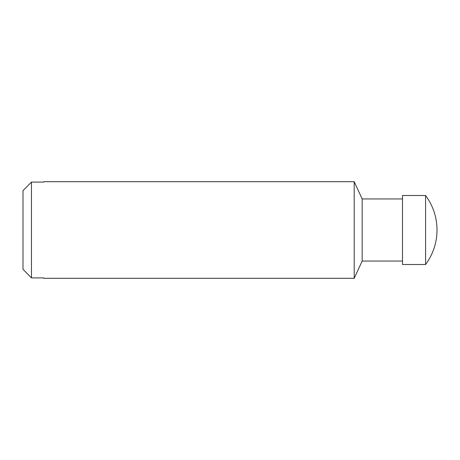 <?xml version="1.0" encoding="UTF-8"?>
<svg xmlns="http://www.w3.org/2000/svg" width="460" height="460" viewBox="0 0 460 460"><rect width="100%" height="100%" fill="white"/><g stroke="black" fill="none" stroke-linecap="round" stroke-linejoin="round"><path stroke-width="0.69" d="M23 269.347L31.464 277.897L43.7 277.897L43.7 278.3L354.2 278.3L354.2 181.7L43.7 181.7L43.7 182.102L31.464 182.102L23 190.653L31.464 182.102L31.464 277.897L23 269.347L23 190.653M425.592 230L425.592 264.5A57.868 57.868 0 0 0 425.592 195.5L425.592 230M425.592 195.5L402.5 195.5L402.5 264.5L425.592 264.5M402.5 198.95L362.169 198.95L362.169 261.05L354.2 278.3M402.5 261.05L362.169 261.05M362.169 198.95L354.2 181.7"/></g></svg>
